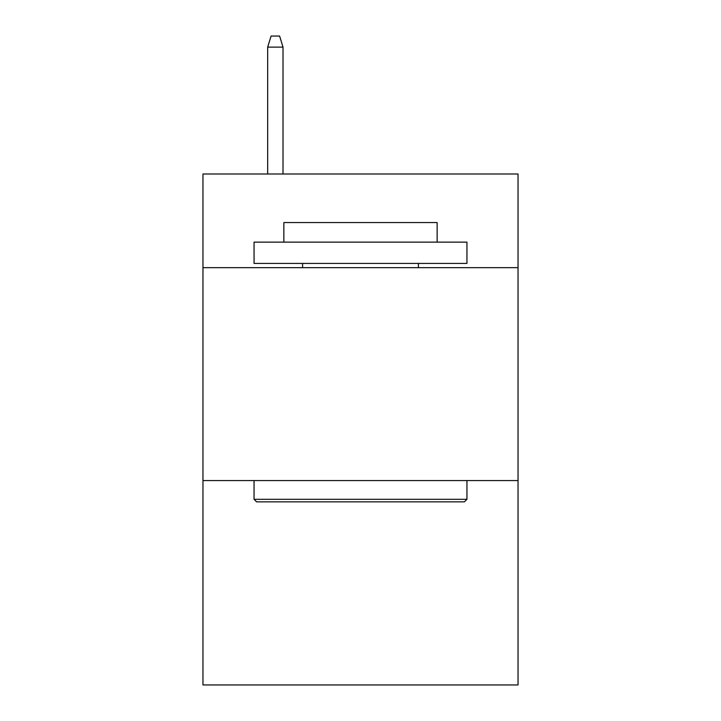 <?xml version="1.0" encoding="UTF-8"?>
<svg xmlns="http://www.w3.org/2000/svg" width="721" height="721" viewBox="0 0 721 721"><rect width="100%" height="100%" fill="white"/><g stroke="black" fill="none" stroke-linecap="round" stroke-linejoin="round"><path stroke-width="1.08" d="M518.038 267.68L518.038 174.004L202.962 174.004L202.962 267.68L518.038 267.68L518.038 684.95L202.962 684.95L202.962 267.68M518.038 480.574L202.962 480.574M256.604 501.861L254.053 499.311L466.947 499.311L464.396 501.861L256.604 501.861M466.947 242.13L466.947 263.417L254.053 263.417L254.053 242.13L466.947 242.13M283.858 242.13L283.858 222.546L437.142 222.546L437.142 242.13M466.947 480.574L466.947 499.311M254.053 480.574L254.053 499.311M418.405 263.417L418.405 267.68M302.595 263.417L302.595 267.68M283.011 174.004L283.011 47.117L267.68 47.117L267.68 174.004M267.68 47.117L271.087 36.05L279.604 36.05L283.011 47.117"/></g></svg>

